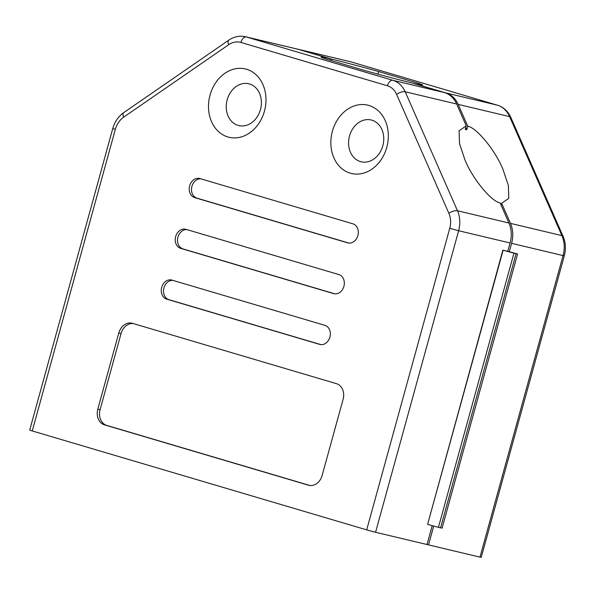 <?xml version="1.0" encoding="UTF-8"?>
<svg xmlns="http://www.w3.org/2000/svg" width="594" height="594" viewBox="0 0 594 594"><rect width="100%" height="100%" fill="white"/><g stroke="black" fill="none" stroke-linecap="round" stroke-linejoin="round"><path stroke-width="0.89" d="M352.858 223.804A9.875 7.967 103.4 0 1 357.885 235.58A9.875 7.967 103.4 0 1 347.95 242.931A9.875 7.967 103.4 0 1 347.616 242.842L194.676 197.602A9.875 7.967 103.4 0 1 189.597 186.026A9.875 7.967 103.4 0 1 199.584 178.467A9.875 7.967 103.4 0 1 199.918 178.556L352.858 223.804M338.877 274.569A9.875 7.967 103.4 0 1 343.896 286.353A9.875 7.967 103.4 0 1 333.969 293.696A9.875 7.967 103.4 0 1 333.628 293.607L180.695 248.366A9.875 7.967 103.4 0 1 175.609 236.798A9.875 7.967 103.4 0 1 185.603 229.239A9.875 7.967 103.4 0 1 185.937 229.329L338.877 274.569M324.888 325.341A9.875 7.967 103.4 0 1 329.915 337.125A9.875 7.967 103.4 0 1 319.98 344.468A9.875 7.967 103.4 0 1 319.646 344.379L166.706 299.138A9.875 7.967 103.4 0 1 161.627 287.563A9.875 7.967 103.4 0 1 171.614 280.012A9.875 7.967 103.4 0 1 171.956 280.101L324.888 325.341M210.046 95.077A35.12 28.341 -76.6 0 0 227.918 136.976A35.12 28.341 -76.6 0 0 264.434 111.167A35.12 28.341 -76.6 0 0 246.562 69.275A35.12 28.341 -76.6 0 0 210.046 95.077M227.175 99.762A21.495 17.345 -76.6 0 0 238.84 125.594A21.495 17.345 -76.6 0 0 260.447 109.608A21.495 17.345 -76.6 0 0 248.782 83.776A21.495 17.345 -76.6 0 0 227.175 99.762M332.395 131.274A35.12 28.341 -76.6 0 0 350.267 173.166A35.12 28.341 -76.6 0 0 386.783 147.357A35.12 28.341 -76.6 0 0 368.911 105.465A35.12 28.341 -76.6 0 0 332.395 131.274M349.524 135.959A21.495 17.345 -76.6 0 0 361.189 161.791A21.495 17.345 -76.6 0 0 382.803 145.805A21.495 17.345 -76.6 0 0 371.139 119.973A21.495 17.345 -76.6 0 0 349.524 135.959M438.439 527.331L427.606 524.391L503.125 250.237L513.951 253.178L438.439 527.331L440.562 527.836L516.075 253.683L517.597 253.972L507.781 251.329L510.083 242.976A26.336 21.258 -76.6 0 0 508.947 223.01L500.111 202.91C491.32 201.559 472.423 178.482 465.02 160.061L459.511 143.651L459.088 130.784L466.245 125.854L456.652 104.017A26.336 21.258 -76.6 0 0 444.386 92.567L411.902 82.96A52.68 1.359 15.4 0 1 365.147 70.619L325.661 58.94A52.68 1.359 15.4 0 1 321.102 57.091A52.68 1.359 15.4 0 1 330.361 58.836L297.876 49.228A26.336 21.258 -76.6 0 0 296.978 48.99L245.53 36.746A26.336 21.258 103.4 0 1 246.421 36.984L392.931 80.331L444.386 92.567M509.296 251.693L511.597 243.34A26.336 21.258 -76.6 0 0 510.461 223.366L501.626 203.267L508.783 198.344L508.36 185.477L502.851 169.06C495.448 150.638 476.551 127.569 467.76 126.218L466.78 129.767L465.265 129.403L466.245 125.854M427.041 544.446L428.534 544.884L433.709 526.113M428.534 544.884L479.989 557.127L563.053 255.576L511.597 243.34M377.91 74.131L378.63 71.54A52.68 1.359 15.4 0 0 331.875 59.2L299.391 49.592A26.336 21.258 -76.6 0 0 298.492 49.347A26.336 21.258 -76.6 0 0 297.735 49.183M329.982 60.217L330.361 58.836M331.474 60.655L331.875 59.2M417.812 84.318L418.117 83.219L378.63 71.54M467.76 126.218L458.16 104.381A26.336 21.258 -76.6 0 0 445.901 92.931L413.417 83.316A52.68 1.359 15.4 0 0 422.676 85.068A52.68 1.359 15.4 0 0 418.117 83.219M510.461 223.366L561.909 235.61A6.586 2.658 -23.7 0 1 563.127 236.449C565.703 242.552 566.097 249.012 564.3 255.821L481.237 557.365L479.989 557.127M501.626 203.267L501.106 205.168M118.785 333.004A13.172 10.625 103.4 0 1 132.031 323.21A13.172 10.625 103.4 0 1 132.477 323.329L336.397 383.65A13.172 10.625 103.4 0 1 343.094 399.361L322.119 475.512A13.172 10.625 103.4 0 1 308.873 485.305A13.172 10.625 103.4 0 1 308.427 485.187L104.507 424.866A13.172 10.625 103.4 0 1 97.81 409.155L118.785 333.004L121.057 333.546A13.172 10.625 103.4 0 1 133.308 323.574M32.262 430.947L366.691 529.878L449.747 228.326A19.751 15.941 103.4 0 0 448.893 213.35L396.599 94.357A19.751 15.941 103.4 0 0 387.399 85.774L240.889 42.434A19.751 15.941 103.4 0 0 228.705 44.699L123.678 117.144A19.751 15.941 103.4 0 0 115.325 129.403L32.262 430.947L29.7 430.101L112.763 128.549L115.325 129.403M510.083 242.976L458.627 230.739L375.571 532.283L427.019 544.527L432.209 525.705M507.781 251.329L502.866 250.163L427.606 524.391M375.571 532.283L366.691 529.878M309.868 485.484L106.779 425.408A13.172 10.625 103.4 0 1 100.082 409.697L121.057 333.546M320.894 344.617L168.978 299.68A9.875 7.967 103.4 0 1 163.766 288.662A9.875 7.967 103.4 0 1 172.973 280.398M334.882 293.844L182.959 248.908A9.875 7.967 103.4 0 1 177.755 237.897A9.875 7.967 103.4 0 1 186.954 229.633M348.864 243.08L196.948 198.136A9.875 7.967 103.4 0 1 191.736 187.125A9.875 7.967 103.4 0 1 200.943 178.861M517.597 253.972L442.084 528.125L440.562 527.836M516.075 253.683L513.951 253.178M466.78 129.767L465.793 127.51M564.3 255.821L563.053 255.576A26.336 21.258 103.4 0 0 561.909 235.61L509.615 116.617L458.16 104.381M445.901 92.931L497.356 105.168L350.846 61.828L299.391 49.592M351.084 61.902A6.586 3.883 106.5 0 0 350.965 61.858L497.475 105.205A6.586 3.883 -73.5 0 0 497.356 105.168A26.336 21.258 103.4 0 1 509.615 116.617A6.586 2.658 156.3 0 1 510.833 117.456L563.127 236.449M349.948 61.59A26.336 21.258 103.4 0 1 350.846 61.828A6.586 3.883 106.5 0 1 350.965 61.858L298.492 49.347M456.652 104.017L405.197 91.773L457.491 210.766L508.947 223.01M297.876 49.228L246.421 36.984A6.586 3.883 106.5 0 0 240.889 42.434M309.326 485.402L308.427 485.187M106.779 425.408L104.507 424.866M100.082 409.697L97.81 409.155M320.322 344.542L319.646 344.379M168.978 299.68L166.706 299.138M334.303 293.77L333.628 293.607M182.959 248.908L180.695 248.366M348.292 242.998L347.616 242.842M196.948 198.136L194.676 197.602M510.833 117.456C507.981 111.204 503.534 107.12 497.475 105.205A6.586 3.883 -73.5 0 1 497.631 105.257M448.893 213.35A6.586 2.658 -23.7 0 1 457.491 210.766A26.336 21.258 103.4 0 1 458.627 230.739L449.747 228.326M387.399 85.774A6.586 3.883 -73.5 0 1 392.931 80.331A26.336 21.258 103.4 0 1 405.197 91.773A6.586 2.658 156.3 0 0 396.599 94.357M228.705 44.699A6.586 2.896 -124.6 0 1 228.749 40.177L123.723 112.63A6.586 2.896 55.4 0 0 123.678 117.144M245.53 36.746C239.664 35.454 234.073 36.598 228.749 40.177M123.723 112.63C118.362 116.446 114.709 121.755 112.763 128.549"/></g></svg>
